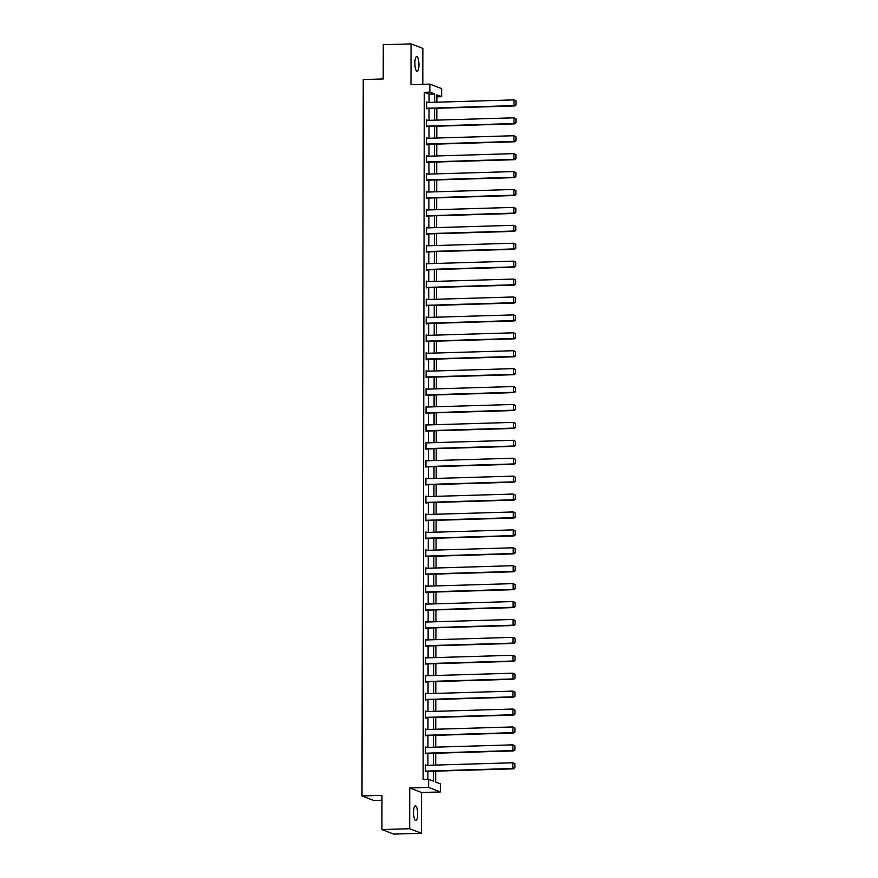 <?xml version="1.0" encoding="UTF-8"?>
<svg xmlns="http://www.w3.org/2000/svg" width="878" height="878" viewBox="0 0 878 878"><rect width="100%" height="100%" fill="white"/><g stroke="black" fill="none" stroke-linecap="round" stroke-linejoin="round"><path stroke-width="1.32" d="M417.654 813.994A7.397 2.03 88.3 0 0 415.393 805.817A7.397 2.03 88.3 0 0 413.571 812.424A7.397 2.03 88.3 0 0 415.832 820.601A7.397 2.03 88.3 0 0 417.654 813.994M418.96 64.752A7.397 2.03 88.3 0 0 416.699 56.576A7.397 2.03 88.3 0 0 414.877 63.183A7.397 2.03 88.3 0 0 417.138 71.359A7.397 2.03 88.3 0 0 418.96 64.752M435.686 771.147L435.664 782.068L440.449 783.9L440.438 791.945L428.629 787.412L428.651 779.368L433.436 781.2L433.447 771.213M421.55 792.505L409.752 787.972L409.686 828.744L381.919 829.567L393.717 834.1L421.484 833.277L421.55 792.505L440.438 791.945M381.974 800.231L373.787 800.473L361.988 795.94L363.24 79.547L383.225 78.954L383.291 44.723L411.058 43.9L410.981 84.672L429.858 84.101L441.656 88.634L441.645 96.679L436.86 94.846L436.849 102.199M422.79 84.321L422.856 48.433L411.058 43.9M436.86 96.821L441.645 96.679M409.686 828.744L421.484 833.277M429.068 102.43L429.079 94.144L424.293 92.311L423.097 779.532L428.651 779.368M427.882 779.39L427.893 771.378M427.904 765.309L427.926 753.456M427.937 747.387L427.959 735.544M427.97 729.475L427.992 717.633M428.003 711.553L428.025 699.711M428.036 693.642L428.047 681.8M428.058 675.731L428.08 663.878M428.091 657.809L428.113 645.967M428.124 639.897L428.146 628.055M428.157 621.975L428.179 610.133M428.19 604.064L428.212 592.222M428.223 586.153L428.244 574.3M428.255 568.231L428.266 556.389M428.277 550.319L428.299 538.477M428.31 532.397L428.332 520.555M428.343 514.486L428.365 502.644M428.376 496.575L428.398 484.722M428.409 478.653L428.431 466.811M428.442 460.741L428.453 448.899M428.464 442.819L428.486 430.977M428.497 424.908L428.519 413.066M428.53 406.997L428.552 395.144M428.563 389.075L428.585 377.233M428.596 371.164L428.618 359.321M428.629 353.241L428.651 341.399M428.662 335.33L428.673 323.488M428.683 317.419L428.705 305.566M428.716 299.497L428.738 287.655M428.749 281.586L428.771 269.744M428.782 263.663L428.804 251.821M428.815 245.752L428.837 233.91M428.848 227.841L428.87 215.988M428.87 209.919L428.892 198.077M428.903 192.008L428.925 180.166M428.936 174.085L428.958 162.243M428.969 156.174L428.991 144.332M429.002 138.263L429.024 126.421M429.035 120.341L429.057 108.499M427.388 102.474L426.587 101.925L426.576 108.817L427.377 108.554M427.356 120.396L426.554 119.847L426.543 126.728L427.345 126.465M427.323 138.307L426.532 137.758L426.521 144.65L427.312 144.958L427.312 144.376M427.29 156.229L426.499 155.669L426.488 162.562L427.279 162.298M427.268 174.14L426.467 173.592L426.456 180.484L427.257 180.209M427.235 192.052L426.434 191.503L426.423 198.395L427.224 198.132M427.202 209.974L426.401 209.425L426.39 216.306L427.191 216.043M427.169 227.885L426.368 227.336L426.357 234.228L427.158 234.536L427.158 233.954M427.136 245.807L426.346 245.247L426.324 252.14L427.125 251.876M427.103 263.718L426.313 263.17L426.302 270.062L427.092 270.369L427.092 269.787M427.07 281.629L426.28 281.081L426.269 287.973L427.059 287.71M427.048 299.552L426.247 299.003L426.236 305.884L427.037 305.621M427.015 317.463L426.214 316.914L426.203 323.806L427.004 324.114L427.004 323.532M426.982 335.385L426.181 334.825L426.17 341.718L426.971 341.454M426.949 353.296L426.148 352.747L426.137 359.64L426.938 359.947L426.938 359.365M426.917 371.207L426.126 370.659L426.104 377.551L426.906 377.288M426.884 389.13L426.093 388.581L426.082 395.462L426.873 395.199M426.851 407.041L426.06 406.492L426.049 413.384L426.851 413.11M426.829 424.963L426.028 424.403L426.017 431.296L426.818 431.032M426.796 442.874L425.995 442.325L425.984 449.218L426.785 449.525L426.785 448.943M426.763 460.785L425.962 460.237L425.951 467.129L426.752 466.866M426.73 478.708L425.929 478.159L425.918 485.04L426.719 484.777M426.697 496.619L425.907 496.07L425.896 502.962L426.686 503.27L426.686 502.688M426.664 514.541L425.874 513.981L425.863 520.874L426.653 520.61M426.642 532.452L425.841 531.903L425.83 538.796L426.631 538.521M426.609 550.363L425.808 549.815L425.797 556.707L426.598 556.443M426.576 568.285L425.775 567.737L425.764 574.618L426.565 574.355M426.543 586.197L425.742 585.648L425.731 592.54L426.532 592.848L426.532 592.266M426.51 604.119L425.72 603.559L425.698 610.451L426.499 610.188M426.478 622.03L425.687 621.481L425.676 628.374L426.467 628.681L426.467 628.099M426.445 639.941L425.654 639.393L425.643 646.285L426.434 646.021M426.423 657.863L425.621 657.315L425.611 664.196L426.412 663.933M426.39 675.775L425.589 675.226L425.578 682.118L426.379 682.425L426.379 681.844M426.357 693.697L425.556 693.137L425.545 700.029L426.346 699.766M426.324 711.608L425.523 711.059L425.512 717.952L426.313 718.259L426.313 717.677M426.291 729.519L425.501 728.97L425.479 735.863L426.28 735.599M426.258 747.441L425.468 746.893L425.457 753.774L426.247 753.511M426.225 765.353L425.435 764.804L425.424 771.696L426.225 771.422M409.752 787.972L428.629 787.412M424.293 92.311L429.847 92.146L429.858 84.101M381.919 829.567L381.974 795.347L361.988 795.94M436.838 108.268L436.816 120.11M436.805 126.18L436.783 138.022M436.772 144.102L436.761 155.944M436.75 162.013L436.728 173.855M436.717 179.935L436.695 191.777M436.684 197.846L436.662 209.688M436.651 215.758L436.629 227.6M436.618 233.68L436.596 245.522M436.585 251.591L436.564 263.433M436.553 269.513L436.542 281.355M436.531 287.424L436.509 299.266M436.498 305.335L436.476 317.177M436.465 323.258L436.443 335.1M436.432 341.169L436.41 353.011M436.399 359.091L436.377 370.933M436.366 377.002L436.355 388.844M436.344 394.913L436.322 406.755M436.311 412.836L436.289 424.678M436.278 430.747L436.256 442.589M436.245 448.669L436.223 460.511M436.212 466.58L436.19 478.422M436.179 484.491L436.157 496.333M436.146 502.414L436.136 514.256M436.125 520.325L436.103 532.167M436.092 538.236L436.07 550.089M436.059 556.158L436.037 568M436.026 574.069L436.004 585.911M435.993 591.991L435.971 603.834M435.96 609.903L435.938 621.745M435.938 627.814L435.916 639.667M435.905 645.736L435.883 657.578M435.872 663.647L435.85 675.489M435.839 681.569L435.817 693.411M435.806 699.481L435.784 711.323M435.773 717.392L435.751 729.245M435.74 735.314L435.729 747.156M435.718 753.225L435.697 765.067M434.621 102.265L434.632 93.979L429.847 92.146M433.458 765.133L433.48 753.291M433.491 747.222L433.512 735.38M433.523 729.311L433.545 717.469M433.556 711.389L433.578 699.546M433.589 693.477L433.6 681.635M433.611 675.555L433.633 663.713M433.644 657.644L433.666 645.802M433.677 639.733L433.699 627.891M433.71 621.811L433.732 609.969M433.743 603.899L433.765 592.057M433.776 585.977L433.787 574.135M433.798 568.066L433.82 556.224M433.831 550.155L433.853 538.313M433.864 532.233L433.886 520.391M433.897 514.321L433.919 502.479M433.93 496.399L433.951 484.557M433.962 478.488L433.984 466.646M433.995 460.577L434.006 448.735M434.017 442.655L434.039 430.813M434.05 424.743L434.072 412.901M434.083 406.832L434.105 394.979M434.116 388.91L434.138 377.068M434.149 370.999L434.171 359.157M434.182 353.077L434.204 341.235M434.204 335.166L434.226 323.324M434.237 317.254L434.259 305.401M434.27 299.332L434.292 287.49M434.303 281.421L434.325 269.579M434.336 263.499L434.358 251.657M434.369 245.588L434.39 233.746M434.401 227.676L434.412 215.823M434.423 209.754L434.445 197.912M434.456 191.843L434.478 180.001M434.489 173.921L434.511 162.079M434.522 156.01L434.544 144.168M434.555 138.098L434.577 126.245M434.588 120.176L434.61 108.334M429.079 94.144L434.632 93.979M426.587 102.254L427.388 102.232M426.554 120.176L427.356 120.154M426.532 138.087L427.323 138.065M426.499 155.999L427.29 155.977M426.467 173.921L427.268 173.899M426.434 191.832L427.235 191.81M426.401 209.754L427.202 209.732M426.368 227.665L427.169 227.643M426.335 245.577L427.136 245.555M426.313 263.499L427.103 263.477M426.28 281.41L427.07 281.388M426.247 299.332L427.048 299.31M426.214 317.243L427.015 317.221M426.181 335.155L426.982 335.133M426.148 353.077L426.949 353.055M426.126 370.988L426.917 370.966M426.093 388.91L426.884 388.877M426.06 406.821L426.862 406.799M426.028 424.732L426.829 424.711M425.995 442.655L426.796 442.633M425.962 460.566L426.763 460.544M425.929 478.488L426.73 478.455M425.907 496.399L426.697 496.377M425.874 514.31L426.664 514.288M425.841 532.233L426.642 532.211M425.808 550.144L426.609 550.122M425.775 568.066L426.576 568.033M425.742 585.977L426.543 585.955M425.709 603.888L426.51 603.866M425.687 621.811L426.478 621.789M425.654 639.722L426.445 639.7M425.621 657.644L426.423 657.611M425.589 675.555L426.39 675.533M425.556 693.466L426.357 693.444M425.523 711.389L426.324 711.367M425.501 729.3L426.291 729.278M425.468 747.222L426.258 747.189M425.435 765.133L426.236 765.111M426.587 102.507L514.014 99.894L516.012 100.926L516.001 104.943L516.012 100.926M426.576 108.576L514.793 105.942L514.003 105.634L514.014 99.894L515.693 100.805M426.576 108.246L514.003 105.634L515.682 104.822M514.793 105.942L516.001 104.943M426.554 120.418L513.981 117.806L515.979 118.848L515.968 122.865L515.979 118.848M426.543 126.487L514.771 123.864L513.97 123.557L513.981 117.806L515.66 118.717M426.543 126.158L513.97 123.557L515.649 122.744M514.771 123.864L515.968 122.865M426.532 138.329L513.948 135.728L515.946 136.759L515.946 140.776L515.946 136.759M426.521 144.409L514.738 141.775L513.937 141.468L513.948 135.728L515.627 136.639M426.521 144.08L513.937 141.468L515.627 140.656M514.738 141.775L515.946 140.776M426.499 156.251L513.915 153.639L515.913 154.671L515.913 158.698L515.913 154.671M426.488 162.32L514.706 159.686L513.904 159.379L513.915 153.639L515.595 154.55M426.488 161.991L513.904 159.379L515.595 158.567M514.706 159.686L515.913 158.698M426.467 174.162L513.882 171.561L515.891 172.593L515.88 176.61L515.891 172.593M426.456 180.231L514.673 177.608L513.871 177.301L513.882 171.561L515.562 172.472M426.456 179.902L513.871 177.301L515.562 176.489M514.673 177.608L515.88 176.61M426.434 192.084L513.849 189.472L515.858 190.504L515.847 194.521L515.858 190.504M426.423 198.154L514.64 195.52L513.839 195.212L513.849 189.472L515.54 190.383M426.423 197.824L513.839 195.212L515.529 194.4M514.64 195.52L515.847 194.521M426.401 209.996L513.828 207.384L515.825 208.426L515.814 212.443L515.825 208.426M426.39 216.065L514.607 213.442L513.817 213.134L513.828 207.384L515.507 208.295M426.39 215.736L513.817 213.134L515.496 212.322M514.607 213.442L515.814 212.443M426.368 227.907L513.795 225.306L515.792 226.337L515.781 230.354L515.792 226.337M426.357 233.987L514.574 231.353L513.784 231.046L513.795 225.306L515.474 226.217M426.357 233.658L513.784 231.046L515.463 230.234M514.574 231.353L515.781 230.354M426.335 245.829L513.762 243.217L515.759 244.249L515.748 248.276L515.759 244.249M426.324 251.898L514.552 249.264L513.751 248.957L513.762 243.217L515.441 244.128M426.324 251.569L513.751 248.957L515.43 248.145M514.552 249.264L515.748 248.276M426.313 263.74L513.729 261.139L515.726 262.171L515.726 266.188L515.726 262.171M426.302 269.809L514.519 267.186L513.718 266.879L513.729 261.139L515.408 262.05M426.302 269.48L513.718 266.879L515.408 266.067M514.519 267.186L515.726 266.188M426.28 281.662L513.696 279.05L515.693 280.082L515.693 284.099L515.693 280.082M426.269 287.732L514.486 285.098L513.685 284.79L513.696 279.05L515.375 279.961M426.269 287.402L513.685 284.79L515.375 283.978M514.486 285.098L515.693 284.099M426.247 299.574L513.663 296.962L515.671 298.004L515.66 302.021L515.671 298.004M426.236 305.643L514.453 303.02L513.652 302.712L513.663 296.962L515.353 297.872M426.236 305.314L513.652 302.712L515.342 301.9M514.453 303.02L515.66 302.021M426.214 317.485L513.63 314.884L515.638 315.915L515.627 319.932L515.638 315.915M426.203 323.565L514.42 320.931L513.63 320.624L513.63 314.884L515.32 315.795M426.203 323.236L513.63 320.624L515.309 319.811M514.42 320.931L515.627 319.932M426.181 335.407L513.608 332.795L515.606 333.827L515.595 337.854L515.606 333.827M426.17 341.476L514.387 338.842L513.597 338.535L513.608 332.795L515.287 333.706M426.17 341.147L513.597 338.535L515.276 337.723M514.387 338.842L515.595 337.854M426.148 353.318L513.575 350.717L515.573 351.749L515.562 355.766L515.573 351.749M426.137 359.387L514.354 356.764L513.564 356.457L513.575 350.717L515.254 351.628M426.137 359.058L513.564 356.457L515.243 355.645M514.354 356.764L515.562 355.766M426.115 371.24L513.542 368.628L515.54 369.66L515.54 373.677L515.54 369.66M426.115 377.31L514.332 374.676L513.531 374.368L513.542 368.628L515.221 369.539M426.115 376.98L513.531 374.368L515.21 373.556M514.332 374.676L515.54 373.677M426.093 389.152L513.509 386.539L515.507 387.582L515.507 391.599L515.507 387.582M426.082 395.221L514.299 392.598L513.498 392.29L513.509 386.539L515.188 387.45M426.082 394.891L513.498 392.29L515.188 391.478M514.299 392.598L515.507 391.599M426.06 407.063L513.476 404.462L515.474 405.493L515.474 409.51L515.474 405.493M426.049 413.143L514.267 410.509L513.465 410.202L513.476 404.462L515.156 405.373M426.049 412.814L513.465 410.202L515.156 409.389M514.267 410.509L515.474 409.51M426.028 424.985L513.443 422.373L515.452 423.405L515.441 427.432L515.452 423.405M426.017 431.054L514.234 428.42L513.432 428.113L513.443 422.373L515.134 423.284M426.017 430.725L513.432 428.113L515.123 427.301M514.234 428.42L515.441 427.432M425.995 442.896L513.421 440.295L515.419 441.327L515.408 445.344L515.419 441.327M425.984 448.965L514.201 446.342L513.41 446.035L513.421 440.295L515.101 441.206M425.984 448.636L513.41 446.035L515.09 445.223M514.201 446.342L515.408 445.344M425.962 460.818L513.389 458.206L515.386 459.238L515.375 463.255L515.386 459.238M425.951 466.887L514.168 464.253L513.378 463.946L513.389 458.206L515.068 459.117M425.951 466.558L513.378 463.946L515.057 463.134M514.168 464.253L515.375 463.255M425.929 478.729L513.356 476.117L515.353 477.149L515.342 481.177L515.353 477.149M425.918 484.799L514.146 482.176L513.345 481.868L513.356 476.117L515.035 477.028M425.918 484.469L513.345 481.868L515.024 481.056M514.146 482.176L515.342 481.177M425.907 496.641L513.323 494.04L515.32 495.071L515.32 499.088L515.32 495.071M425.896 502.721L514.113 500.087L513.312 499.78L513.323 494.04L515.002 494.951M425.896 502.392L513.312 499.78L515.002 498.967M514.113 500.087L515.32 499.088M425.874 514.563L513.29 511.951L515.287 512.982L515.287 517.01L515.287 512.982M425.863 520.632L514.08 517.998L513.279 517.691L513.29 511.951L514.969 512.862M425.863 520.303L513.279 517.691L514.969 516.879M514.08 517.998L515.287 517.01M425.841 532.474L513.257 529.873L515.265 530.905L515.254 534.921L515.265 530.905M425.83 538.543L514.047 535.92L513.246 535.613L513.257 529.873L514.936 530.784M425.83 538.214L513.246 535.613L514.936 534.801M514.047 535.92L515.254 534.921M425.808 550.385L513.224 547.784L515.232 548.816L515.221 552.833L515.232 548.816M425.797 556.465L514.014 553.831L513.213 553.524L513.224 547.784L514.914 548.695M425.797 556.136L513.213 553.524L514.903 552.712M514.014 553.831L515.221 552.833M425.775 568.307L513.202 565.695L515.199 566.727L515.188 570.755L515.199 566.727M425.764 574.377L513.981 571.754L513.191 571.446L513.202 565.695L514.881 566.606M425.764 574.047L513.191 571.446L514.87 570.634M513.981 571.754L515.188 570.755M425.742 586.219L513.169 583.618L515.166 584.649L515.156 588.666L515.166 584.649M425.731 592.299L513.948 589.665L513.158 589.357L513.169 583.618L514.848 584.529M425.731 591.959L513.158 589.357L514.837 588.545M513.948 589.665L515.156 588.666M425.709 604.141L513.136 601.529L515.134 602.56L515.123 606.588L515.134 602.56M425.698 610.21L513.926 607.576L513.125 607.269L513.136 601.529L514.815 602.44M425.709 609.881L513.125 607.269L514.804 606.457M513.926 607.576L515.123 606.588M425.687 622.052L513.103 619.451L515.101 620.483L515.101 624.499L515.101 620.483M425.676 628.121L513.893 625.498L513.092 625.191L513.103 619.451L514.782 620.362M425.676 627.792L513.092 625.191L514.782 624.379M513.893 625.498L515.101 624.499M425.654 639.963L513.07 637.362L515.068 638.394L515.068 642.411L515.068 638.394M425.643 646.043L513.86 643.409L513.059 643.102L513.07 637.362L514.749 638.273M425.643 645.714L513.059 643.102L514.749 642.29M513.86 643.409L515.068 642.411M425.621 657.885L513.037 655.273L515.046 656.305L515.035 660.333L515.046 656.305M425.611 663.955L513.828 661.321L513.026 661.024L513.037 655.273L514.727 656.184M425.611 663.625L513.026 661.024L514.717 660.212M513.828 661.321L515.035 660.333M425.589 675.797L513.004 673.196L515.013 674.227L515.002 678.244L515.013 674.227M425.578 681.877L513.795 679.243L513.004 678.935L513.004 673.196L514.695 674.106M425.578 681.537L513.004 678.935L514.684 678.123M513.795 679.243L515.002 678.244M425.556 693.719L512.982 691.107L514.98 692.138L514.969 696.166L514.98 692.138M425.545 699.788L513.762 697.154L512.971 696.847L512.982 691.107L514.662 692.018M425.545 699.459L512.971 696.847L514.651 696.034M513.762 697.154L514.969 696.166M425.523 711.63L512.95 709.029L514.947 710.061L514.936 714.077L514.947 710.061M425.512 717.699L513.74 715.076L512.939 714.769L512.95 709.029L514.629 709.94M425.512 717.37L512.939 714.769L514.618 713.957M513.74 715.076L514.936 714.077M425.49 729.541L512.917 726.94L514.914 727.972L514.914 731.989L514.914 727.972M425.49 735.621L513.707 732.987L512.906 732.68L512.917 726.94L514.596 727.851M425.49 735.292L512.906 732.68L514.585 731.868M513.707 732.987L514.914 731.989M425.468 747.463L512.884 744.851L514.881 745.883L514.881 749.911L514.881 745.883M425.457 753.533L513.674 750.899L512.873 750.602L512.884 744.851L514.563 745.762M425.457 753.203L512.873 750.602L514.563 749.79M513.674 750.899L514.881 749.911M425.435 765.375L512.851 762.773L514.848 763.805L514.848 767.822L514.848 763.805M425.424 771.455L513.641 768.821L512.84 768.513L512.851 762.773L514.53 763.684M425.424 771.114L512.84 768.513L514.53 767.701M513.641 768.821L514.848 767.822"/></g></svg>
